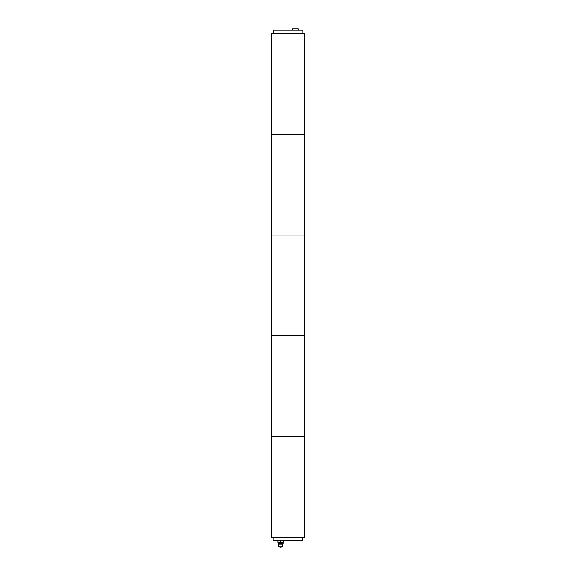 <?xml version="1.0" encoding="UTF-8"?>
<svg xmlns="http://www.w3.org/2000/svg" width="576" height="576" viewBox="0 0 576 576"><rect width="100%" height="100%" fill="white"/><g stroke="black" fill="none" stroke-linecap="round" stroke-linejoin="round"><path stroke-width="0.86" d="M273.204 33.358L302.796 33.358L302.796 30.154L273.204 30.154L273.47 33.624M273.204 30.154L302.796 30.154M302.796 537.523L273.204 537.523L273.204 540.727L302.796 540.727L302.53 537.257M302.796 540.727L273.204 540.727M298.238 29.894L298.238 28.8L292.529 28.8L292.529 29.894M280.613 546.746A1.814 1.814 0 0 1 278.798 544.932A1.814 1.814 0 0 0 280.613 546.746A1.814 1.814 0 0 0 282.427 544.932L278.798 544.932A1.814 1.814 0 0 0 280.613 546.746A1.814 1.814 0 0 0 281.743 543.514M278.798 543.571A2.268 2.268 0 0 0 280.613 547.2A2.268 2.268 0 0 0 282.427 543.571M283.176 543.204L278.057 543.204M277.927 540.986L283.298 540.986M283.176 542.333L278.057 542.333L278.057 542.822L283.176 542.822L283.176 542.333M281.959 542.333L277.927 542.333L277.927 541.231M279.274 542.333L277.927 542.095M283.298 542.095L283.298 541.231M280.613 542.095L280.613 541.231M278.057 542.952L283.176 542.952M283.176 542.822L278.057 542.822M288 537.257L288 436.529L271.21 436.529L271.21 537.257L288 537.257L288 335.801L271.21 335.801L271.21 436.529L288 436.529L288 235.073L271.21 235.073L271.21 335.801L288 335.801L288 134.352L271.21 134.352L271.21 235.073L288 235.073L288 33.624L271.21 33.624L271.21 134.352L288 134.352L288 33.624L304.79 33.624L304.79 134.352L288 134.352L304.79 134.352L304.79 235.073L288 235.073L304.79 235.073L304.79 335.801L288 335.801L304.79 335.801L304.79 436.529L288 436.529L304.79 436.529L304.79 537.257L288 537.257M282.427 544.932L282.427 543.247M278.798 544.932L278.798 543.247"/></g></svg>
